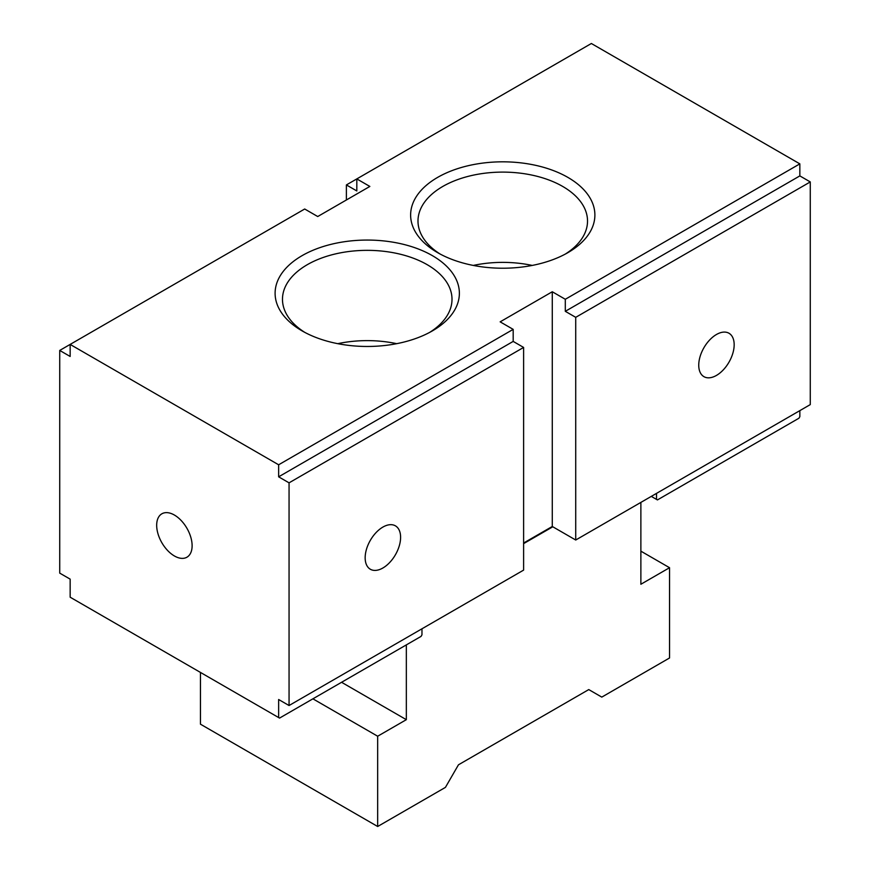 <?xml version="1.0" encoding="UTF-8"?>
<svg xmlns="http://www.w3.org/2000/svg" width="870" height="870" viewBox="0 0 870 870"><rect width="100%" height="100%" fill="white"/><g stroke="black" fill="none" stroke-linecap="round" stroke-linejoin="round"><path stroke-width="1.3" d="M174.392 515.04A25.067 14.475 60 0 1 190.769 537.127A25.067 14.475 60 0 1 186.919 557.213A25.067 14.475 60 0 1 161.863 542.739A25.067 14.475 60 0 1 161.863 513.8A25.067 14.475 60 0 1 174.392 515.04M289.058 482.839L278.639 476.825L278.639 464.787L70.155 344.422L70.155 356.461L59.725 350.436L59.725 573.123L70.155 579.137L70.155 597.201L278.639 717.565L278.639 699.513L289.058 705.526L289.058 482.839L523.61 347.435L513.18 341.41L513.18 329.371L278.639 464.787M523.61 543.032L552.276 526.481L575.722 540.02L810.274 404.604L810.274 181.928L799.845 175.903L799.845 163.864L591.361 43.5L346.39 184.929L356.82 190.954L356.82 178.916L369.848 186.441L317.724 216.532L304.696 209.007L59.725 350.436M651.304 496.389L657.426 499.924L798.943 418.22L799.845 416.643L799.845 410.629M565.196 254.149A84.771 48.937 0 0 0 587.522 221.045A84.771 48.937 0 0 0 562.694 186.441A84.771 48.937 0 0 0 470.322 175.827A84.771 48.937 0 0 0 417.991 221.045A84.771 48.937 0 0 0 440.318 254.149M567.914 177.415A92.133 53.2 0 0 0 437.61 177.404A92.133 53.2 0 0 0 437.61 252.637A92.133 53.2 0 0 0 567.914 252.637A92.133 53.2 0 0 0 567.914 177.415M429.682 332.383A84.771 48.937 0 0 0 452.008 299.28A84.771 48.937 0 0 0 427.181 264.676A84.771 48.937 0 0 0 334.798 254.073A84.771 48.937 0 0 0 282.478 299.28A84.771 48.937 0 0 0 304.804 332.383M432.39 255.649A92.133 53.2 0 0 0 302.086 255.649A92.133 53.2 0 0 0 302.086 330.883A92.133 53.2 0 0 0 432.39 330.883A92.133 53.2 0 0 0 432.39 255.649M278.639 717.565L279.553 718.087L421.058 636.394L421.972 634.806L421.972 628.793M532.212 265.426A84.771 48.937 0 0 0 473.302 265.426M396.698 343.672A84.771 48.937 0 0 0 337.788 343.672M346.39 199.98L346.39 184.929M289.058 705.526L523.61 570.111L523.61 347.435M552.276 526.481L552.276 291.754L500.152 321.846L513.18 329.371M799.845 163.864L565.304 299.28L565.304 311.319L575.722 317.332L575.722 540.02M565.304 299.28L552.276 291.754M656.513 499.402L656.513 493.377M716.456 375.416A25.067 14.475 -60 0 1 703.928 376.656A25.067 14.475 -60 0 1 703.928 347.717A25.067 14.475 -60 0 1 728.984 333.253A25.067 14.475 -60 0 1 732.823 353.329A25.067 14.475 -60 0 1 716.456 375.416M810.274 181.928L575.722 317.332M382.876 568.001A25.067 14.475 -60 0 1 370.348 569.252A25.067 14.475 -60 0 1 370.348 540.313A25.067 14.475 -60 0 1 395.404 525.839A25.067 14.475 -60 0 1 399.254 545.925A25.067 14.475 -60 0 1 382.876 568.001M513.18 341.41L278.639 476.825M799.845 175.903L565.304 311.319M406.333 644.887L406.333 719.675L377.667 736.227L377.667 826.5L445.429 787.383L458.457 764.806L588.762 689.584L601.79 697.109L669.541 657.981L669.541 567.708L640.875 551.156M523.61 543.63L552.798 526.785M406.333 719.675L341.573 682.287M377.667 736.227L312.906 698.827M669.541 567.708L640.875 584.259L640.875 502.403M377.667 826.5L200.459 724.188L200.459 672.423"/></g></svg>

